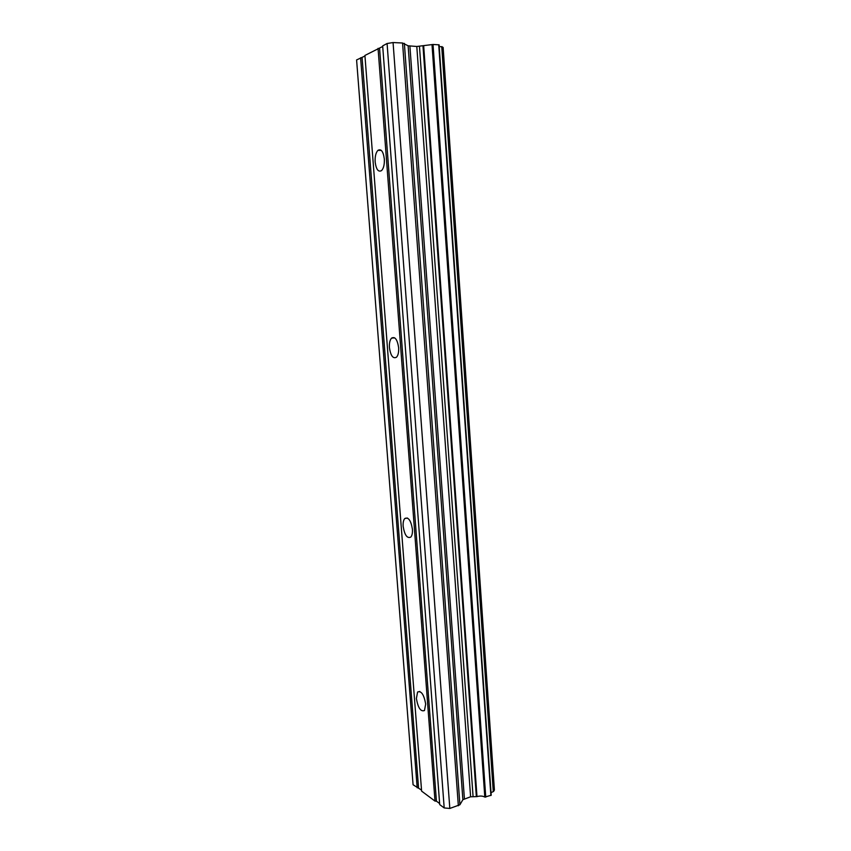 <?xml version="1.0" encoding="UTF-8"?>
<svg xmlns="http://www.w3.org/2000/svg" width="851" height="851" viewBox="0 0 851 851"><rect width="100%" height="100%" fill="white"/><g stroke="black" fill="none" stroke-linecap="round" stroke-linejoin="round"><path stroke-width="1.28" d="M384.322 158.956C384.578 164.381 383.663 168.253 381.599 170.562C378.344 172.381 376.206 169.53 375.163 162.02C374.897 156.595 375.812 152.712 377.897 150.372C381.12 148.553 383.269 151.414 384.322 158.956M398.64 347.687C398.885 352.123 398.183 355.293 396.545 357.186C393.056 359.026 390.683 355.856 389.428 347.665C389.173 343.219 389.875 340.049 391.534 338.134C395.002 336.283 397.364 339.464 398.64 347.687M412.416 529.258C412.639 532.907 412.107 535.513 410.831 537.055C407.182 538.757 404.629 535.194 403.161 526.375C402.927 522.705 403.47 520.089 404.757 518.536C408.374 516.812 410.927 520.386 412.416 529.258M425.681 704.054L424.479 710.521C420.756 711.936 418.054 707.936 416.384 698.522L417.596 692.023C421.288 690.576 423.979 694.586 425.681 704.054M382.727 46.465L364.919 55.453L421.607 791.111L435.01 801.099L436.425 801.163L439.637 803.557M364.973 56.017L356.59 59.942L413.075 784.75L421.532 790.09M491.027 792.664L493.623 791.43L494.41 789.951L443.126 47.379L439.201 46.294M462.87 799.695L470.603 796.781L476.985 796.61C480.145 795.738 482.751 795.898 484.804 797.079L491.208 795.249L439.095 44.848L433.031 44.465L416.799 46.475L408.14 45.805L402.566 43.007L393.066 42.55L387.088 43.507L382.673 45.88L439.712 804.599L444.19 807.939L449.817 808.45L459.912 804.759L462.87 799.695L408.14 45.805M418.564 787.888L362.069 57.57M417.181 787.803L360.601 57.783M485.761 797.132L433.031 44.465M476.347 796.664L422.979 45.848M473.071 796.462L419.469 46.358M470.603 796.781L416.799 46.475M449.817 808.45L393.066 42.55M444.19 807.939L387.088 43.507M436.425 801.163L379.567 48.167M435.01 801.099L378.057 48.369M493.623 791.43L442.126 46.667M493.282 791.632L441.733 46.592M490.889 795.515L438.722 44.741M484.804 797.079L432.01 44.614M476.985 796.61L423.67 45.805M464.401 798.717L409.905 46.156M459.912 804.759L404.363 43.369M458.349 805.769L402.566 43.007M417.596 692.023L419.809 691.459M404.757 518.536L407.501 518.057M391.534 338.134L394.704 337.847M377.897 150.372L381.269 150.361M491.208 795.249L439.095 44.848"/></g></svg>
